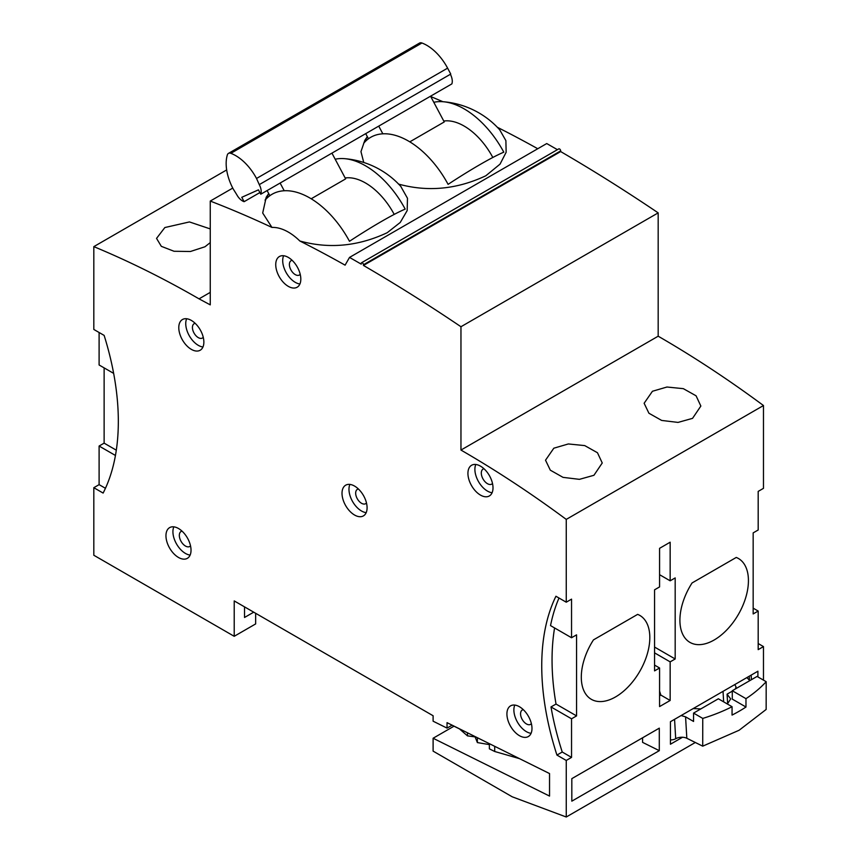 <?xml version="1.0" encoding="UTF-8"?>
<svg xmlns="http://www.w3.org/2000/svg" width="860" height="860" viewBox="0 0 860 860"><rect width="100%" height="100%" fill="white"/><g stroke="black" fill="none" stroke-linecap="round" stroke-linejoin="round"><path stroke-width="1.29" d="M615.556 696.922A48.45 27.971 120 0 0 647.214 654.224A48.45 27.971 120 0 0 639.786 615.405A48.45 27.971 120 0 0 637.647 614.373L593.464 639.883A48.45 27.971 120 0 0 591.336 699.32A48.45 27.971 120 0 0 615.556 696.922M714.165 639.99A48.45 27.971 120 0 0 745.824 597.291A48.45 27.971 120 0 0 738.396 558.473A48.45 27.971 120 0 0 736.257 557.441L692.074 582.951A48.45 27.971 120 0 0 689.946 642.388A48.45 27.971 120 0 0 714.165 639.99M268.804 193.769A84.097 68.617 -123.7 0 0 265.074 200.219A75.422 43.548 -120 0 1 309.826 197.972A75.422 43.548 -120 0 1 349.483 241.284A84.097 8.191 146 0 1 381.614 221.375A84.097 8.191 146 0 1 405.189 209.109A75.422 43.548 -120 0 0 365.532 165.808A75.422 43.548 -120 0 0 344.419 158.649A75.422 43.548 -120 0 0 335.185 159.229M268.718 193.618A85.097 85.097 0 0 0 266.181 197.338L262.698 213.022L271.964 227.438A48.773 28.154 60 0 1 288.369 232.114A48.773 28.154 60 0 1 299.828 240.993C329.1 249.077 358.233 246.315 387.237 232.695L400.255 222.439L407.167 210.603L407.479 198.273L400.749 186.362M398.438 184.061C427.796 192.145 456.929 189.372 485.846 175.762L500.047 164.12L506.153 152.263L505.884 140.621L499.692 129.795A85.097 85.097 0 0 0 443.029 101.716A75.422 43.548 -120 0 0 433.795 102.297M443.029 101.716A75.422 43.548 -120 0 1 464.142 108.876A75.422 43.548 -120 0 1 503.799 152.177A84.097 8.191 146 0 0 480.224 164.443A84.097 8.191 146 0 0 448.092 184.352A75.422 43.548 -120 0 0 408.435 141.04A75.422 43.548 -120 0 0 363.683 143.287A84.097 68.617 -123.7 0 1 367.413 136.837M271.964 227.438A1260.62 727.818 -120 0 0 210.259 201.068L210.259 304.87L199.047 298.85A1064.433 614.556 -120 0 0 93.815 246.637L93.815 329.444L104.135 335.4A236.371 136.471 -120 0 1 103.125 493.07L93.815 487.695L93.815 555.248L234.21 636.303L234.21 600.914L433.107 715.746L433.107 721.196L447.039 728.108L447.039 722.647L549.54 773.559L549.54 796.08L433.107 738.245L433.107 751.124L512.216 796.801L566.256 817L566.256 760.455L556.936 755.08A236.371 136.471 -120 0 1 555.936 596.249L566.256 602.204L566.256 519.397A1064.433 614.556 -120 0 0 460.96 450.06L460.96 326.736A1700.65 981.873 -120 0 0 363.447 265.439L363.447 264.762A1.58 0.914 -120 0 0 362.339 262.837A1.58 0.914 -120 0 0 361.544 262.751A1.58 0.914 -120 0 0 361.221 263.472L361.221 264.138A1700.65 981.873 -120 0 0 358.856 262.773A1700.65 981.873 -120 0 0 349.515 257.419L546.734 143.555A1700.65 981.873 -120 0 1 556.076 148.909A1700.65 981.873 -120 0 1 557.409 149.683M763.476 680.131L763.476 646.591L758.187 649.644L758.187 611.051L753.166 613.943L753.166 532.888L758.187 529.986L758.187 491.393L763.476 488.34L763.476 405.533A1064.433 614.556 -120 0 0 658.179 336.195L658.179 212.871A1700.65 981.873 -120 0 0 560.666 151.575L560.666 150.898A1.58 0.914 -120 0 0 559.559 148.974A1.58 0.914 -120 0 0 558.763 148.887L361.544 262.751M763.476 646.591L758.187 643.538M442.846 101.706A1260.62 727.818 -120 0 0 430.731 96.546M537.758 148.737A1260.62 727.818 -120 0 0 497.349 127.28M292.142 260.333A8.277 4.773 -120 0 0 291.11 260.688A8.277 4.773 -120 0 0 289.841 267.32A8.277 4.773 -120 0 0 295.238 274.609A8.277 4.773 -120 0 0 299.377 275.017A8.277 4.773 -120 0 0 300.204 274.297M299.828 240.993A1260.62 727.818 -120 0 1 345.096 265.159L349.515 257.419M288.283 257.398A17.727 10.234 -120 0 0 279.414 256.517A17.727 10.234 -120 0 0 276.694 270.728A17.727 10.234 -120 0 0 288.283 286.348A17.727 10.234 -120 0 0 297.141 287.229A17.727 10.234 -120 0 0 299.861 273.018A17.727 10.234 -120 0 0 288.283 257.398M191.318 320.404A17.727 10.234 -120 0 0 182.46 319.522A17.727 10.234 -120 0 0 179.74 333.734A17.727 10.234 -120 0 0 191.318 349.353A17.727 10.234 -120 0 0 200.186 350.235A17.727 10.234 -120 0 0 202.906 336.023A17.727 10.234 -120 0 0 191.318 320.404M178.493 528.502A17.727 10.234 -120 0 0 169.624 527.621A17.727 10.234 -120 0 0 166.915 541.832A17.727 10.234 -120 0 0 178.493 557.452A17.727 10.234 -120 0 0 187.351 558.333A17.727 10.234 -120 0 0 190.071 544.122A17.727 10.234 -120 0 0 178.493 528.502M519.451 706.737A17.727 10.234 -120 0 0 510.582 705.856A17.727 10.234 -120 0 0 507.873 720.057A17.727 10.234 -120 0 0 519.451 735.687A17.727 10.234 -120 0 0 528.309 736.558A17.727 10.234 -120 0 0 531.029 722.357A17.727 10.234 -120 0 0 519.451 706.737M354.556 486.072A17.727 10.234 -120 0 0 345.688 485.19A17.727 10.234 -120 0 0 342.968 499.391A17.727 10.234 -120 0 0 354.556 515.022A17.727 10.234 -120 0 0 363.414 515.892A17.727 10.234 -120 0 0 366.134 501.692A17.727 10.234 -120 0 0 354.556 486.072M480.471 466.142A17.727 10.234 -120 0 0 471.602 465.26A17.727 10.234 -120 0 0 468.883 479.471A17.727 10.234 -120 0 0 480.471 495.091A17.727 10.234 -120 0 0 489.329 495.973A17.727 10.234 -120 0 0 492.049 481.761A17.727 10.234 -120 0 0 480.471 466.142M283.606 255.743A17.727 10.234 -120 0 0 295.238 282.327A17.727 10.234 -120 0 0 299.914 283.983M186.652 318.748A17.727 10.234 -120 0 0 198.284 345.333A17.727 10.234 -120 0 0 202.96 346.988M195.188 323.338A8.277 4.773 -120 0 0 194.145 323.693A8.277 4.773 -120 0 0 192.876 330.326A8.277 4.773 -120 0 0 198.284 337.614A8.277 4.773 -120 0 0 202.423 338.023A8.277 4.773 -120 0 0 203.25 337.303M173.827 526.847A17.727 10.234 -120 0 0 185.459 553.432A17.727 10.234 -120 0 0 190.125 555.087M182.008 531.115A8.665 4.999 -120 0 0 181.127 531.448A8.665 4.999 -120 0 0 179.794 538.392A8.665 4.999 -120 0 0 185.459 546.035A8.665 4.999 -120 0 0 189.791 546.465A8.665 4.999 -120 0 0 190.522 545.863M514.785 705.082A17.727 10.234 -120 0 0 526.417 731.666A17.727 10.234 -120 0 0 531.082 733.311M523.31 709.672A8.277 4.773 -120 0 0 522.278 710.027A8.277 4.773 -120 0 0 521.01 716.649A8.277 4.773 -120 0 0 526.417 723.937A8.277 4.773 -120 0 0 530.556 724.356A8.277 4.773 -120 0 0 531.372 723.636M349.88 484.416A17.727 10.234 -120 0 0 361.512 511.001A17.727 10.234 -120 0 0 366.188 512.646M358.416 489.007A8.277 4.773 -120 0 0 357.384 489.362A8.277 4.773 -120 0 0 356.115 495.983A8.277 4.773 -120 0 0 361.512 503.272A8.277 4.773 -120 0 0 365.65 503.691A8.277 4.773 -120 0 0 366.478 502.971M475.795 464.486A17.727 10.234 -120 0 0 487.437 491.071A17.727 10.234 -120 0 0 492.103 492.726M483.987 468.754A8.665 4.999 -120 0 0 483.094 469.087A8.665 4.999 -120 0 0 481.772 476.031A8.665 4.999 -120 0 0 487.437 483.675A8.665 4.999 -120 0 0 491.769 484.105A8.665 4.999 -120 0 0 492.5 483.503M658.179 212.871L460.96 326.736M560.666 151.575L363.447 265.439M658.179 336.195L460.96 450.06M763.476 405.533L566.256 519.397M692.547 418.358L678.035 422.41L661.663 420.433L648.924 413.241L644.129 403.265L652.439 391.268L666.951 387.021L683.345 388.666L696.073 395.804L700.857 406.049L692.547 418.358M593.938 475.29L579.414 479.342L563.042 477.364L550.314 470.173L545.519 460.197L553.829 448.2L568.353 443.954L584.736 445.598L597.463 452.736L602.247 462.981L593.938 475.29M226.674 169.936L93.815 246.637M210.259 292.368L199.047 298.85M210.259 242.606L204.959 246.777L190.436 251.496L174.053 251.27L161.325 246.336L156.541 238.392L164.851 227.545L189.436 221.934L210.259 228.921M210.259 201.068L232.748 188.093M367.338 136.686A85.097 85.097 0 0 0 364.79 140.406L360.963 151.629L363.748 162.475M99.104 332.498L99.104 364.984L113.649 373.38M93.815 487.695L99.104 484.642L105.447 488.297M104.124 367.876L104.124 443.147L99.104 446.039L99.104 484.642M670.155 580.812L670.155 542.208L659.577 548.325L659.577 586.918L654.557 589.82L654.557 670.875L659.577 667.983L659.577 706.576L670.155 700.47L670.155 661.867L675.175 658.975L675.175 577.92L670.155 580.812L659.577 574.695M566.256 760.455L571.545 757.402L571.545 718.799L576.566 715.907L576.566 634.852L571.545 637.744L550.529 625.607A236.371 136.471 -120 0 1 559.011 598.012M566.256 817L695.31 742.492M566.256 602.204L571.545 599.14L571.545 637.744M757.907 676.906L757.907 671.219L670.434 721.712L670.434 744.233L682.507 737.267M659.297 750.662L659.297 728.151L571.825 778.644L571.825 801.165L659.297 750.662L642.581 742.363L642.581 737.794M519.526 758.649L494.704 751.489L489.372 748.834L489.372 743.674M489.372 744.609L477.375 742.578L475.085 736.891L467.474 735.87L459.476 728.904L453.994 726.184L433.107 738.245M447.039 728.108L452.123 725.173M494.704 746.319L494.704 751.489M488.523 743.255L488.523 744.19M477.375 737.719L477.375 742.578M467.474 732.795L467.474 735.87M244.519 606.87L244.519 617.48L253.711 612.18M255.656 613.298L255.656 623.919L234.21 636.303M659.577 667.983L654.557 665.081M654.557 646.709A236.371 136.471 -120 0 0 654.632 647.107L675.175 658.975M659.577 691.074A236.371 136.471 -120 0 0 660.846 695.084L659.577 695.826M660.846 695.084L670.155 700.47M670.155 661.867L654.557 652.858M554.582 627.95A236.371 136.471 -120 0 0 556.022 704.05L576.566 715.907M104.124 443.147L116.304 450.178M571.545 718.799L551.002 706.942L556.022 704.05M551.002 706.942A236.371 136.471 -120 0 0 562.236 752.016L571.545 757.402M556.936 755.08L562.236 752.016M99.104 446.039L115.444 455.467M758.187 611.051L753.166 608.149M735.375 688.967L736.063 686.936L734.762 684.571M702.749 718.412L702.717 746.168L739.105 730.258L766.153 709.457L766.185 681.7L757.079 676.433L732.279 690.741L732.279 699.105L745.975 707.028A152.456 88.118 -179.9 0 1 739.127 711.252A152.456 88.118 -179.9 0 1 732.053 715.079L732.064 706.716L718.358 698.782L693.568 713.101L702.749 718.412A152.456 88.118 0.1 0 0 732.064 706.716M693.203 708.565L700.803 708.919M702.717 746.168L686.828 738.267L685.571 716.842L681.12 715.541M670.434 739.901A6.3 3.376 -3.3 0 0 675.691 738.729A7.88 4.225 176.7 0 1 686.828 738.267M749.845 680.604L746.846 677.594M732.279 691.161L727.076 694.16L730.667 698.933L727.366 703.996M685.571 716.842L693.558 721.454L693.568 713.101M745.975 707.028L745.975 698.664A152.456 88.118 0.1 0 0 766.185 681.7M732.279 690.741L745.975 698.664M727.646 703.824L727.076 694.16M228.47 153.381A6.3 3.644 60 0 0 227.352 154.886A39.399 22.747 -120 0 0 226.621 157.96A39.399 22.747 -120 0 0 233.189 188.921L236.758 194.65A10.857 6.267 -120 0 0 244.111 201.681L241.778 197.305L258.441 189.845L260.774 194.22A10.857 6.267 -120 0 0 261.064 193.113A10.857 6.267 -120 0 0 259.258 184.577L256.517 178.471A39.399 22.747 -120 0 0 230.845 153.327A6.3 3.644 60 0 0 228.47 153.381L419.562 43.054A6.3 3.644 60 0 1 421.938 43L230.845 153.327M260.774 194.22L451.865 83.893A10.857 6.267 -120 0 0 452.156 82.786A10.857 6.267 -120 0 0 450.371 74.293M394.213 214.409A54.363 31.39 -120 0 0 347.601 177.762A54.363 31.39 -120 0 0 345.161 177.966M331.938 153.134L345.645 178.88L311.191 198.778M492.823 157.477A54.363 31.39 -120 0 0 446.211 120.83A54.363 31.39 -120 0 0 443.771 121.034M430.548 96.202L444.254 121.948L409.801 141.846M259.892 192.565L244.111 201.681M259.666 184.395L450.758 74.068L447.608 68.144A39.399 22.747 -120 0 0 421.938 43M365.715 133.633L368.456 138.782M267.105 190.565L269.846 195.714M284.219 190.748L280.123 183.051M382.84 133.816L378.733 126.119M363.447 264.762L560.666 150.898M723.647 701.846L723.034 691.343M675.691 738.729L674.562 719.336M749.458 680.389L749.221 676.229M447.608 68.144L256.517 178.471M401.082 186.727A85.097 85.097 0 0 0 344.419 158.649M751.414 679.701L751.145 675.111"/></g></svg>
